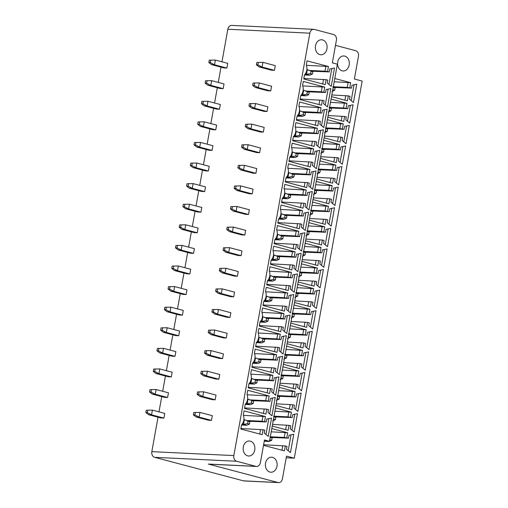 <?xml version="1.0" encoding="UTF-8"?>
<svg xmlns="http://www.w3.org/2000/svg" width="508" height="508" viewBox="0 0 508 508"><rect width="100%" height="100%" fill="white"/><g stroke="black" fill="none" stroke-linecap="round" stroke-linejoin="round"><path stroke-width="0.76" d="M255.892 466.35L236.658 461.258A4.807 3.759 92.7 0 1 233.839 455.581L309.842 33.172A4.807 3.759 -87.3 0 1 313.741 29.337A4.807 3.759 -87.3 0 1 314.357 29.432L333.585 34.525A4.807 3.759 -87.3 0 1 336.404 40.202L332.327 62.852L337.363 64.192L269.513 441.3L264.478 439.966L260.401 462.617A4.807 3.759 92.7 0 1 256.508 466.446A4.807 3.759 92.7 0 1 255.892 466.35L208.331 464.071L277.933 482.505A4.807 3.759 92.7 0 0 278.549 482.6A4.807 3.759 92.7 0 0 282.448 478.771L286.518 456.12L294.303 458.178L362.16 81.07L354.374 79.007L358.451 56.356A4.807 3.759 -87.3 0 0 355.632 50.679L335.477 45.345M247.701 455.86A7.512 5.874 -87.3 0 1 243.211 447.605A7.512 5.874 -87.3 0 1 249.384 441.007A7.512 5.874 -87.3 0 1 250.349 441.154A7.512 5.874 -87.3 0 1 254.838 449.409A7.512 5.874 -87.3 0 1 248.666 456.013A7.512 5.874 -87.3 0 1 247.701 455.86M243.453 415.353L265.474 416.56L244.043 410.883L243.307 414.953A8.115 6.337 -87.3 0 1 241.516 424.936L240.779 429.006L262.211 434.683L263.1 429.743L264.795 430.187L264.274 433.083L268.237 436.385L271.539 418.059L266.802 419.056L266.275 421.951L262.026 421.234L247.504 420.535M265.474 416.56L264.585 421.507M247.161 394.767L269.176 395.973L247.745 390.296L247.015 394.36A8.115 6.337 -87.3 0 1 245.218 404.349L244.488 408.413L265.919 414.09L266.808 409.15L268.503 409.6L267.976 412.496L271.945 415.798L275.241 397.466L270.504 398.462L269.983 401.364L265.728 400.641L251.212 399.942M269.176 395.973L268.288 400.914M250.863 374.174L272.885 375.38L251.454 369.703L250.717 373.774A8.115 6.337 -87.3 0 1 248.92 383.756L248.19 387.826L269.621 393.497L270.51 388.556L272.205 389.007L271.685 391.903L275.647 395.205L278.943 376.879L274.206 377.876L273.685 380.771L269.437 380.048L254.914 379.355M272.885 375.38L271.996 380.321M254.565 353.581L276.587 354.787L255.156 349.11L254.425 353.181A8.115 6.337 -87.3 0 1 252.628 363.163L251.898 367.233L273.329 372.91L274.218 367.97L275.908 368.414L275.387 371.31L279.356 374.612L282.651 356.286L277.914 357.283L277.393 360.178L273.139 359.461L258.623 358.762M276.587 354.787L275.698 359.728M258.274 332.994L280.289 334.2L258.864 328.524L258.127 332.588A8.115 6.337 -87.3 0 1 256.33 342.576L255.6 346.64L277.031 352.317L277.92 347.377L279.616 347.828L279.095 350.723L283.058 354.025L286.353 335.693L281.616 336.69L281.095 339.585L276.841 338.868L262.325 338.169M280.289 334.2L279.4 339.141M261.976 312.401L283.997 313.607L262.566 307.931L261.836 312.001A8.115 6.337 -87.3 0 1 260.039 321.983L259.309 326.047L280.74 331.724L281.629 326.784L283.318 327.235L282.797 330.13L286.76 333.432L290.062 315.106L285.325 316.103L284.804 318.999L280.549 318.275L266.027 317.576M283.997 313.607L283.108 318.548M265.684 291.808L287.699 293.014L266.268 287.337L265.538 291.408A8.115 6.337 -87.3 0 1 263.741 301.39L263.011 305.46L284.442 311.137L285.331 306.191L287.026 306.642L286.506 309.537L290.468 312.839L293.764 294.513L289.027 295.51L288.506 298.406L284.251 297.688L269.735 296.99M287.699 293.014L286.81 297.955M269.386 271.215L291.408 272.421L269.977 266.751L269.246 270.815A8.115 6.337 -87.3 0 1 267.449 280.797L266.713 284.867L288.144 290.544L289.033 285.604L290.728 286.048L290.208 288.95L294.17 292.252L297.472 273.92L292.735 274.917L292.214 277.812L287.96 277.095L273.437 276.396M291.408 272.421L290.519 277.368M273.094 250.628L295.11 251.835L273.679 246.158L272.948 250.222A8.115 6.337 -87.3 0 1 271.151 260.21L270.421 264.274L291.852 269.951L292.741 265.011L294.437 265.462L293.916 268.357L297.879 271.659L301.174 253.327L296.437 254.33L295.916 257.226L291.662 256.502L277.146 255.803M295.11 251.835L294.221 256.775M276.796 230.035L298.818 231.242L277.387 225.565L276.65 229.635A8.115 6.337 -87.3 0 1 274.86 239.617L274.123 243.688L295.554 249.364L296.443 244.418L298.139 244.869L297.618 247.764L301.581 251.066L304.883 232.74L300.145 233.737L299.625 236.633L295.37 235.915L280.848 235.217M298.818 231.242L297.929 236.182M280.505 209.442L302.52 210.649L281.089 204.972L280.359 209.042A8.115 6.337 -87.3 0 1 278.562 219.024L277.832 223.095L299.263 228.771L300.152 223.831L301.847 224.276L301.327 227.171L305.289 230.473L308.585 212.147L303.848 213.144L303.327 216.04L299.072 215.322L284.556 214.624M302.52 210.649L301.631 215.595M284.207 188.855L306.229 190.062L284.798 184.385L284.061 188.449A8.115 6.337 -87.3 0 1 282.27 198.438L281.534 202.501L302.965 208.178L303.854 203.238L305.549 203.689L305.029 206.585L308.991 209.887L312.293 191.554L307.556 192.551L307.029 195.453L302.781 194.729L288.258 194.031M306.229 190.062L305.34 195.002M287.915 168.262L309.931 169.469L288.5 163.792L287.769 167.862A8.115 6.337 -87.3 0 1 285.972 177.844L285.242 181.915L306.673 187.592L307.562 182.645L309.258 183.096L308.731 185.992L312.699 189.294L315.995 170.967L311.258 171.964L310.737 174.86L306.483 174.136L291.967 173.444M309.931 169.469L309.042 174.409M291.617 147.669L313.639 148.876L292.208 143.199L291.471 147.269A8.115 6.337 -87.3 0 1 289.674 157.251L288.944 161.322L310.375 166.999L311.264 162.058L312.96 162.503L312.439 165.398L316.401 168.7L319.697 150.374L314.96 151.371L314.439 154.267L310.185 153.549L295.669 152.851M313.639 148.876L312.75 153.822M295.319 127.083L317.341 128.289L295.91 122.612L295.18 126.676A8.115 6.337 -87.3 0 1 293.383 136.665L292.652 140.729L314.084 146.406L314.973 141.465L316.662 141.916L316.141 144.812L320.11 148.114L323.406 129.781L318.668 130.778L318.148 133.68L313.893 132.956L299.371 132.258M317.341 128.289L316.452 133.229M299.028 106.489L321.043 107.696L299.612 102.019L298.882 106.089A8.115 6.337 -87.3 0 1 297.085 116.072L296.354 120.142L317.786 125.813L318.675 120.872L320.37 121.323L319.849 124.219L323.812 127.521L327.108 109.195L322.37 110.192L321.85 113.087L317.595 112.363L303.079 111.671M321.043 107.696L320.154 112.636M302.73 85.896L324.752 87.103L303.32 81.426L302.59 85.496A8.115 6.337 -87.3 0 1 300.793 95.479L300.057 99.549L321.488 105.226L322.383 100.286L324.072 100.73L323.552 103.626L327.514 106.928L330.816 88.602L326.079 89.599L325.558 92.494L321.304 91.777L306.781 91.078M324.752 87.103L323.863 92.043M306.438 65.31L328.454 66.516L307.022 60.839L306.292 64.903A8.115 6.337 -87.3 0 1 304.495 74.892L303.765 78.956L325.196 84.633L326.085 79.692L327.781 80.143L327.26 83.039L331.222 86.341L334.518 68.008L329.781 69.005L329.26 71.901L325.006 71.183L310.49 70.485M328.454 66.516L327.565 71.457M322.542 39.922A7.512 5.874 92.7 0 0 321.577 39.776A7.512 5.874 92.7 0 0 315.404 46.374A7.512 5.874 92.7 0 0 319.894 54.629A7.512 5.874 92.7 0 0 320.859 54.781A7.512 5.874 92.7 0 0 327.031 48.177A7.512 5.874 92.7 0 0 322.542 39.922M221.964 61.817L227.832 29.229A4.807 3.759 -87.3 0 1 231.724 25.4L313.741 29.337M233.839 455.581L151.828 451.644L158.026 417.195M158.985 411.867L161.728 396.602M162.687 391.274L165.437 376.015M166.395 370.688L169.139 355.422M170.097 350.095L172.847 334.829M173.799 329.501L176.549 314.242M177.508 308.915L180.251 293.649M181.21 288.322L183.959 273.056M184.918 267.729L187.662 252.463M188.62 247.142L191.37 231.877M192.329 226.549L195.072 211.284M196.031 205.956L198.78 190.691M199.739 185.369L202.482 170.104M203.441 164.776L206.191 149.511M207.15 144.183L209.893 128.918M210.852 123.59L213.601 108.331M214.554 103.003L217.303 87.738M218.262 82.41L221.005 67.145M151.828 451.644A4.807 3.759 92.7 0 0 154.642 457.321L243.478 480.847A4.807 3.759 92.7 0 0 244.1 480.943L278.549 482.6M342.125 70.834A7.512 5.874 -87.3 0 1 337.63 62.573A7.512 5.874 -87.3 0 1 343.808 55.975A7.512 5.874 -87.3 0 1 344.767 56.121A7.512 5.874 -87.3 0 1 349.263 64.383A7.512 5.874 -87.3 0 1 343.084 70.98A7.512 5.874 -87.3 0 1 342.125 70.834M256.508 466.446L208.947 464.166A4.807 3.759 -87.3 0 1 208.331 464.071M272.574 457.359A7.512 5.874 92.7 0 0 271.615 457.206A7.512 5.874 92.7 0 0 265.436 463.81A7.512 5.874 92.7 0 0 269.932 472.065A7.512 5.874 92.7 0 0 270.891 472.211A7.512 5.874 92.7 0 0 277.07 465.614A7.512 5.874 92.7 0 0 272.574 457.359M263.614 444.748L285.331 445.941L284.442 450.882L263.506 445.338M285.331 445.941L287.026 446.392L286.499 449.288L290.468 452.59L293.764 434.257L289.027 435.254L288.506 438.15L284.251 437.432L270.332 436.766M271.805 428.555L287.699 432.765L286.81 437.705M272.555 424.409L289.033 425.348L288.144 430.289L272.25 426.085M289.033 425.348L290.728 425.799L290.208 428.695L294.17 431.997L297.466 413.671L292.729 414.668L292.208 417.563L287.953 416.839L274.034 416.173M275.514 407.962L291.408 412.172L290.519 417.112M276.257 403.816L292.741 404.762L291.852 409.702L275.958 405.492M292.741 404.762L294.43 405.206L293.91 408.102L297.879 411.404L301.174 393.078L296.437 394.075L295.916 396.97L291.662 396.253L277.736 395.58M279.216 387.369L295.11 391.579L294.221 396.519M279.959 383.229L296.443 384.169L295.554 389.109L279.66 384.899M296.443 384.169L298.139 384.62L297.618 387.515L301.581 390.817L304.876 372.485L300.139 373.482L299.618 376.377L295.364 375.66L281.445 374.993M282.924 366.782L298.812 370.992L297.923 375.933M283.667 362.636L300.152 363.576L299.256 368.516L283.369 364.306M300.152 363.576L301.841 364.026L301.32 366.922L305.283 370.224L308.585 351.898L303.848 352.895L303.327 355.79L299.072 355.067L285.147 354.4M286.626 346.189L302.52 350.399L301.631 355.34M287.369 342.043L303.854 342.983L302.965 347.929L287.071 343.719M303.854 342.983L305.549 343.433L305.029 346.329L308.991 349.631L312.287 331.305L307.55 332.302L307.029 335.197L302.774 334.48L288.855 333.807M290.328 325.596L306.222 329.806L305.333 334.747M291.078 321.456L307.556 322.396L306.667 327.336L290.773 323.126M307.556 322.396L309.251 322.84L308.731 325.742L312.693 329.044L315.995 310.712L311.258 311.709L310.737 314.604L306.483 313.887L292.557 313.22M294.037 305.01L309.931 309.213L309.042 314.16M294.78 300.863L311.264 301.803L310.375 306.743L294.481 302.533M311.264 301.803L312.96 302.254L312.439 305.149L316.401 308.451L319.697 290.119L314.96 291.122L314.439 294.018L310.185 293.294L296.266 292.627M297.739 284.416L313.633 288.627L312.744 293.567M298.488 280.27L314.966 281.21L314.077 286.156L298.183 281.946M314.966 281.21L316.662 281.661L316.141 284.556L320.103 287.858L323.406 269.532L318.668 270.529L318.148 273.425L313.893 272.701L299.968 272.034M301.447 263.823L317.341 268.034L316.452 272.974M302.19 259.683L318.675 260.623L317.786 265.563L301.892 261.353M318.675 260.623L320.37 261.068L319.849 263.963L323.812 267.265L327.108 248.939L322.37 249.936L321.85 252.832L317.595 252.114L303.676 251.447M305.149 243.23L321.043 247.44L320.154 252.387M305.899 239.09L322.377 240.03L321.488 244.97L305.594 240.76M322.377 240.03L324.072 240.481L323.552 243.376L327.514 246.678L330.81 228.346L326.072 229.343L325.552 232.245L321.304 231.521L307.378 230.854M308.858 222.644L324.752 226.854L323.863 231.794M309.601 218.497L326.085 219.437L325.196 224.384L309.302 220.174M326.085 219.437L327.781 219.888L327.254 222.783L331.222 226.085L334.518 207.759L329.781 208.756L329.26 211.652L325.006 210.928L311.08 210.261M312.56 202.051L328.454 206.261L327.565 211.201M313.309 197.91L329.787 198.85L328.898 203.791L313.004 199.581M329.787 198.85L331.483 199.295L330.962 202.19L334.924 205.492L338.22 187.166L333.483 188.163L332.962 191.059L328.708 190.341L314.789 189.668M316.268 181.458L332.162 185.668L331.273 190.614M317.011 177.317L333.496 178.257L332.607 183.197L316.713 178.987M333.496 178.257L335.185 178.708L334.664 181.604L338.633 184.906L341.928 166.573L337.191 167.57L336.671 170.472L332.416 169.748L318.491 169.081M319.97 160.871L335.864 165.081L334.975 170.021M320.713 156.724L337.198 157.664L336.309 162.604L320.415 158.401M337.198 157.664L338.893 158.115L338.372 161.011L342.335 164.313L345.63 145.987L340.893 146.983L340.373 149.879L336.118 149.155L322.199 148.488M323.679 140.278L339.566 144.488L338.677 149.428M324.421 136.131L340.9 137.077L340.011 142.018L324.123 137.808M340.9 137.077L342.595 137.522L342.075 140.418L346.037 143.72L349.339 125.393L344.602 126.39L344.081 129.286L339.827 128.568L325.901 127.895M327.381 119.685L343.275 123.895L342.386 128.835M328.124 115.545L344.608 116.484L343.719 121.425L327.825 117.215M344.608 116.484L346.304 116.935L345.783 119.831L349.745 123.133L353.041 104.8L348.304 105.797L347.783 108.693L343.529 107.975L329.609 107.309M331.083 99.098L346.977 103.308L346.088 108.248M331.832 94.952L348.31 95.891L347.421 100.832L331.527 96.622M348.31 95.891L350.006 96.342L349.485 99.238L353.447 102.54L356.749 84.214L352.012 85.211L351.492 88.106L347.237 87.382L333.311 86.716M334.791 78.505L350.685 82.715L349.796 87.655M271.221 431.819L287.699 432.765M285.14 432.492L284.251 437.432M271.297 437.477L288.506 438.15M282.772 445.668L281.953 450.221M269.78 439.833L271.691 440.303L269.037 441.471M268.091 441.23L264.249 441.23L268.992 441.471M271.691 440.303L272.117 437.953L270.288 437.464L269.862 439.82M269.792 436.753L272.117 437.953M291.052 434.829L288.195 450.698M274.923 411.232L291.408 412.172M288.849 411.899L287.953 416.839M274.999 416.884L292.208 417.563M286.474 425.075L285.655 429.635M273.482 419.246L275.399 419.71L272.65 420.865M275.399 419.71L275.825 417.36L273.99 416.871L273.564 419.227M273.495 416.16L275.825 417.36M294.761 414.242L291.903 430.105M278.625 390.639L295.11 391.579M292.551 391.306L291.662 396.253M278.708 396.291L295.916 396.97M290.182 404.489L289.363 409.042M277.184 398.653L279.102 399.123L276.352 400.272M279.102 399.123L279.527 396.767L277.698 396.284L277.273 398.634M277.203 395.567L279.527 396.767M298.463 393.649L295.605 409.518M282.334 370.046L298.812 370.992M296.253 370.719L295.364 375.66M282.41 375.704L299.618 376.377M293.884 383.896L293.065 388.449M280.892 378.06L282.81 378.53L280.06 379.686M282.81 378.53L283.229 376.174L281.4 375.691L280.975 378.047M280.905 374.98L283.229 376.174M302.165 373.056L299.314 388.925M286.036 349.46L302.52 350.399M299.961 350.126L299.072 355.067M286.112 355.111L303.327 355.79M297.586 363.303L296.767 367.862M284.594 357.473L286.512 357.937L283.762 359.093M286.512 357.937L286.937 355.587L285.102 355.098L284.683 357.454M284.613 354.387L286.937 355.587M305.873 352.463L303.016 368.332M289.744 328.866L306.222 329.806M303.663 329.533L302.774 334.48M289.82 334.518L307.029 335.197M301.295 342.716L300.476 347.269M288.303 336.88L290.22 337.35L287.471 338.499M290.22 337.35L290.639 334.994L288.811 334.512L288.385 336.861M288.315 333.794L290.639 334.994M309.575 331.876L306.724 347.745M293.446 308.273L309.931 309.213M307.372 308.947L306.483 313.887M293.522 313.931L310.737 314.604M304.997 322.123L304.178 326.676M292.005 316.287L293.922 316.757L291.173 317.913M293.922 316.757L294.348 314.401L292.513 313.919L292.094 316.274M292.017 313.207L294.348 314.401M313.284 311.283L310.426 327.152M297.155 287.687L313.633 288.627M311.074 288.353L310.185 293.294M297.231 293.338L314.439 294.018M308.705 301.53L307.886 306.083M295.713 295.694L297.631 296.164L294.881 297.32M297.631 296.164L298.05 293.815L296.221 293.326L295.796 295.681M295.726 292.614L298.05 293.815M316.986 290.69L314.135 306.559M300.857 267.094L317.341 268.034M314.782 267.76L313.893 272.701M300.933 272.745L318.148 273.425M312.407 280.943L311.588 285.496M299.415 275.107L301.333 275.577L298.583 276.727M301.333 275.577L301.758 273.221L299.923 272.739L299.504 275.088M299.428 272.021L301.758 273.221M320.694 270.104L317.837 285.972M304.565 246.501L321.043 247.44M318.484 247.174L317.595 252.114M304.641 252.159L321.85 252.832M316.116 260.35L315.297 264.903M303.124 254.514L305.041 254.984L302.285 256.14M305.041 254.984L305.46 252.628L303.632 252.146L303.206 254.495M303.136 251.428L305.46 252.628M324.396 249.511L321.545 265.379M308.267 225.914L324.752 226.854M322.193 226.581L321.304 231.521M308.343 231.565L325.552 232.245M319.818 239.757L318.999 244.31M306.826 233.921L308.743 234.391L305.994 235.547M308.743 234.391L309.169 232.042L307.334 231.553L306.908 233.909M306.838 230.842L309.169 232.042M328.105 228.917L325.247 244.786M311.976 205.321L328.454 206.261M325.895 205.988L325.006 210.928M312.052 210.972L329.26 211.652M323.526 219.17L322.707 223.723M310.528 213.335L312.445 213.804L309.696 214.954M312.445 213.804L312.871 211.449L311.042 210.966L310.617 213.316M310.547 210.249L312.871 211.449M331.807 208.331L328.949 224.199M315.678 184.728L332.162 185.668M329.597 185.395L328.708 190.341M315.754 190.386L332.962 191.059M327.228 198.577L326.409 203.13M314.236 192.742L316.154 193.211L313.404 194.367M316.154 193.211L316.579 190.856L314.744 190.373L314.319 192.722M314.249 189.655L316.579 190.856M335.509 187.738L332.657 203.606M319.38 164.141L335.864 165.081M333.305 164.808L332.416 169.748M319.462 169.793L336.671 170.472M330.937 177.984L330.111 182.537M317.938 172.149L319.856 172.618L317.106 173.774M319.856 172.618L320.281 170.269L318.452 169.78L318.027 172.136M317.957 169.069L320.281 170.269M339.217 167.145L336.36 183.013M323.088 143.548L339.566 144.488M337.007 144.215L336.118 149.155M323.164 149.2L340.373 149.879M334.639 157.391L333.82 161.95M321.647 151.562L323.564 152.025L320.815 153.181M323.564 152.025L323.983 149.676L322.155 149.187L321.729 151.543M321.659 148.476L323.983 149.676M342.919 146.558L340.068 162.42M326.79 122.955L343.275 123.895M340.716 123.622L339.827 128.568M326.866 128.607L344.081 129.286M338.341 136.804L337.522 141.357M325.349 130.969L327.266 131.439L324.517 132.594M327.266 131.439L327.692 129.083L325.857 128.6L325.438 130.95M325.368 127.883L327.692 129.083M346.627 125.965L343.77 141.834M330.498 102.362L346.977 103.308M344.418 103.035L343.529 107.975M330.575 108.02L347.783 108.693M342.049 116.211L341.23 120.764M329.057 110.376L330.975 110.846L328.225 112.001M330.975 110.846L331.394 108.49L329.565 108.007L329.14 110.363M329.07 107.296L331.394 108.49M350.33 105.372L347.478 121.241M334.2 81.775L350.685 82.715M348.126 82.442L347.237 87.382M334.277 87.427L351.492 88.106M345.751 95.618L344.932 100.178M332.759 89.789L334.677 90.253L331.927 91.408M334.677 90.253L335.102 87.903L333.267 87.414L332.848 89.77M332.772 86.703L335.102 87.903M354.038 84.779L351.18 100.648M145.84 412.572L148.546 414.687L160.909 417.957L163.906 418.103L164.751 413.398L152.387 410.121L146.266 410.223L145.84 412.572L147.339 412.642L147.764 410.293M199.809 396.38L212.173 399.65L215.17 399.796L216.014 395.091L203.651 391.814L197.529 391.909L197.11 394.265L199.809 396.38L202.806 396.519L203.651 391.814L197.529 391.909M149.549 391.979L152.248 394.094L164.611 397.37L167.608 397.51L168.459 392.805L156.089 389.528L149.968 389.63L149.549 391.979L151.047 392.055L151.467 389.7M203.518 375.787L215.881 379.063L218.878 379.203L219.723 374.498L207.359 371.221L201.238 371.323L200.812 373.672L203.518 375.787L206.508 375.926L207.359 371.221L201.238 371.323M153.251 371.392L155.956 373.501L168.319 376.777L171.317 376.923L172.161 372.212L159.798 368.941L153.676 369.037L153.251 371.392L154.749 371.462L155.175 369.106M207.22 355.194L219.583 358.47L222.58 358.61L223.425 353.905L211.061 350.634L204.94 350.73L204.514 353.085L207.22 355.194L210.217 355.34L211.061 350.634L204.94 350.73M156.959 350.799L159.658 352.908L172.021 356.184L175.019 356.33L175.863 351.625L163.5 348.348L157.378 348.444L156.959 350.799L158.452 350.869L158.877 348.52M210.928 334.601L223.291 337.877L226.282 338.023L227.133 333.318L214.77 330.041L208.648 330.137L208.223 332.492L210.928 334.601L213.919 334.747L214.77 330.041L208.648 330.137M160.661 330.206L163.366 332.321L175.73 335.598L178.727 335.737L179.572 331.032L167.208 327.755L161.087 327.857L160.661 330.206L162.16 330.283L162.585 327.927M214.63 314.014L226.993 317.284L229.991 317.43L230.835 312.725L218.472 309.448L212.35 309.55L211.925 311.899L214.63 314.014L217.627 314.154L218.472 309.448L212.35 309.55M164.363 309.62L167.069 311.728L179.432 315.004L182.429 315.144L183.274 310.439L170.91 307.169L164.789 307.264L164.363 309.62L165.862 309.69L166.287 307.334M218.332 293.421L230.702 296.697L233.693 296.837L234.544 292.132L222.18 288.861L216.059 288.957L215.633 291.313L218.332 293.421L221.329 293.567L222.18 288.861L216.059 288.957M168.072 289.027L170.777 291.135L183.14 294.411L186.131 294.557L186.982 289.852L174.619 286.576L168.497 286.671L168.072 289.027L169.57 289.096L169.996 286.747M222.04 272.828L234.404 276.104L237.401 276.25L238.246 271.545L225.882 268.268L219.761 268.364L219.335 270.72L222.04 272.828L225.038 272.974L225.882 268.268L219.761 268.364M171.774 268.434L174.479 270.548L186.842 273.818L189.84 273.964L190.684 269.259L178.321 265.982L172.199 266.084L171.774 268.434L173.272 268.51L173.698 266.154M225.743 252.241L238.106 255.511L241.103 255.657L241.954 250.952L229.591 247.675L223.463 247.777L223.044 250.126L225.743 252.241L228.74 252.381L229.591 247.675L223.463 247.777M175.482 247.847L178.181 249.955L190.551 253.232L193.542 253.371L194.393 248.666L182.029 245.396L175.908 245.491L175.482 247.847L176.981 247.917L177.4 245.561M229.451 231.648L241.814 234.925L244.812 235.064L245.656 230.359L233.293 227.082L227.171 227.184L226.746 229.54L229.451 231.648L232.448 231.794L233.293 227.082L227.171 227.184M179.184 227.254L181.889 229.362L194.253 232.639L197.25 232.785L198.095 228.079L185.731 224.803L179.61 224.898L179.184 227.254L180.683 227.324L181.108 224.974M233.153 211.055L245.516 214.332L248.514 214.478L249.364 209.766L236.995 206.496L230.873 206.591L230.454 208.947L233.153 211.055L236.15 211.201L236.995 206.496L230.873 206.591M182.893 206.661L185.591 208.775L197.955 212.046L200.952 212.192L201.803 207.486L189.44 204.21L183.312 204.311L182.893 206.661L184.391 206.737L184.81 204.381M236.861 190.468L249.225 193.739L252.222 193.885L253.067 189.179L240.703 185.903L234.582 186.004L234.156 188.354L236.861 190.468L239.859 190.608L240.703 185.903L234.582 186.004M186.595 186.074L189.3 188.182L201.663 191.459L204.661 191.599L205.505 186.893L193.142 183.617L187.02 183.718L186.595 186.074L188.093 186.144L188.519 183.788M240.563 169.875L252.927 173.152L255.924 173.291L256.769 168.586L244.405 165.31L238.284 165.411L237.865 167.761L240.563 169.875L243.561 170.021L244.405 165.31L238.284 165.411M190.303 165.481L193.002 167.589L205.365 170.866L208.363 171.012L209.213 166.3L196.844 163.03L190.722 163.125L190.303 165.481L191.802 165.551L192.221 163.201M244.272 149.282L256.635 152.559L259.632 152.705L260.477 147.993L248.114 144.723L241.992 144.818L241.567 147.174L244.272 149.282L247.263 149.428L248.114 144.723L241.992 144.818M194.005 144.888L196.71 147.002L209.074 150.273L212.071 150.419L212.916 145.713L200.552 142.437L194.431 142.538L194.005 144.888L195.504 144.958L195.929 142.608M247.974 128.695L260.337 131.966L263.334 132.112L264.179 127.406L251.816 124.13L245.694 124.231L245.269 126.581L247.974 128.695L250.971 128.835L251.816 124.13L245.694 124.231M197.714 124.295L200.412 126.409L212.776 129.686L215.773 129.826L216.618 125.12L204.254 121.844L198.133 121.945L197.714 124.295L199.206 124.371L199.631 122.015M251.682 108.102L264.046 111.379L267.037 111.519L267.887 106.813L255.524 103.537L249.403 103.638L248.977 105.988L251.682 108.102L254.673 108.248L255.524 103.537L249.403 103.638M201.416 103.708L204.121 105.816L216.484 109.093L219.481 109.239L220.326 104.527L207.963 101.257L201.841 101.352L201.416 103.708L202.914 103.778L203.34 101.429M255.384 87.509L267.748 90.786L270.745 90.932L271.589 86.22L259.226 82.95L253.105 83.045L252.679 85.401L255.384 87.509L258.382 87.655L259.226 82.95L253.105 83.045M205.118 83.115L207.823 85.23L220.186 88.5L223.183 88.646L224.028 83.941L211.665 80.664L205.543 80.759L205.118 83.115L206.616 83.185L207.042 80.835M259.086 66.916L271.456 70.193L274.447 70.339L275.298 65.634L262.934 62.357L256.807 62.452L256.388 64.808L259.086 66.916L262.084 67.062L262.934 62.357L256.807 62.452M208.826 62.522L211.531 64.637L223.895 67.913L226.886 68.053L227.736 63.348L215.373 60.071L209.252 60.173L208.826 62.522L210.325 62.598L210.744 60.242M196.107 416.966L208.471 420.243L211.468 420.389L212.312 415.677L199.949 412.407L193.827 412.502L193.402 414.858L196.107 416.966L199.104 417.112L199.949 412.407L193.827 412.502M193.402 414.858L194.901 414.928L199.104 417.112L211.468 420.389M194.901 414.928L195.326 412.572M147.339 412.642L151.543 414.826L152.387 410.121L146.266 410.223M148.546 414.687L151.543 414.826L163.906 418.103M197.11 394.265L198.603 394.335L202.806 396.519L215.17 399.796M198.603 394.335L199.028 391.986M151.047 392.055L155.245 394.24L156.089 389.528L149.968 389.63M152.248 394.094L155.245 394.24L167.608 397.51M200.812 373.672L202.311 373.748L206.508 375.926L218.878 379.203M202.311 373.748L202.736 371.392M154.749 371.462L158.953 373.647L159.798 368.941L153.676 369.037M155.956 373.501L158.953 373.647L171.317 376.923M204.514 353.085L206.013 353.155L210.217 355.34L222.58 358.61M206.013 353.155L206.439 350.799M158.452 350.869L162.655 353.054L163.5 348.348L157.378 348.444M159.658 352.908L162.655 353.054L175.019 356.33M208.223 332.492L209.721 332.562L213.919 334.747L226.282 338.023M209.721 332.562L210.147 330.213M162.16 330.283L166.357 332.461L167.208 327.755L161.087 327.857M163.366 332.321L166.357 332.461L178.727 335.737M211.925 311.899L213.424 311.976L217.627 314.154L229.991 317.43M213.424 311.976L213.849 309.62M165.862 309.69L170.066 311.874L170.91 307.169L164.789 307.264M167.069 311.728L170.066 311.874L182.429 315.144M215.633 291.313L217.132 291.382L221.329 293.567L233.693 296.837M217.132 291.382L217.551 289.027M169.57 289.096L173.768 291.281L174.619 286.576L168.497 286.671M170.777 291.135L173.768 291.281L186.131 294.557M219.335 270.72L220.834 270.789L225.038 272.974L237.401 276.25M220.834 270.789L221.259 268.44M173.272 268.51L177.476 270.688L178.321 265.982L172.199 266.084M174.479 270.548L177.476 270.688L189.84 273.964M223.044 250.126L224.542 250.203L228.74 252.381L241.103 255.657M224.542 250.203L224.961 247.847M176.981 247.917L181.178 250.101L182.029 245.396L175.908 245.491M178.181 249.955L181.178 250.101L193.542 253.371M226.746 229.54L228.244 229.61L232.448 231.794L244.812 235.064M228.244 229.61L228.67 227.254M180.683 227.324L184.887 229.508L185.731 224.803L179.61 224.898M181.889 229.362L184.887 229.508L197.25 232.785M230.454 208.947L231.953 209.017L236.15 211.201L248.514 214.478M231.953 209.017L232.372 206.667M184.391 206.737L188.589 208.915L189.44 204.21L183.312 204.311M185.591 208.775L188.589 208.915L200.952 212.192M234.156 188.354L235.655 188.424L239.859 190.608L252.222 193.885M235.655 188.424L236.08 186.074M188.093 186.144L192.297 188.328L193.142 183.617L187.02 183.718M189.3 188.182L192.297 188.328L204.661 191.599M237.865 167.761L239.357 167.837L243.561 170.021L255.924 173.291M239.357 167.837L239.782 165.481M191.802 165.551L195.999 167.735L196.844 163.03L190.722 163.125M193.002 167.589L195.999 167.735L208.363 171.012M241.567 147.174L243.065 147.244L247.263 149.428L259.632 152.705M243.065 147.244L243.491 144.894M195.504 144.958L199.708 147.142L200.552 142.437L194.431 142.538M196.71 147.002L199.708 147.142L212.071 150.419M245.269 126.581L246.767 126.651L250.971 128.835L263.334 132.112M246.767 126.651L247.193 124.301M199.206 124.371L203.41 126.556L204.254 121.844L198.133 121.945M200.412 126.409L203.41 126.556L215.773 129.826M248.977 105.988L250.476 106.064L254.673 108.248L267.037 111.519M250.476 106.064L250.895 103.708M202.914 103.778L207.112 105.962L207.963 101.257L201.841 101.352M204.121 105.816L207.112 105.962L219.481 109.239M252.679 85.401L254.178 85.471L258.382 87.655L270.745 90.932M254.178 85.471L254.603 83.115M206.616 83.185L210.82 85.369L211.665 80.664L205.543 80.759M207.823 85.23L210.82 85.369L223.183 88.646M256.388 64.808L257.886 64.878L262.084 67.062L274.447 70.339M257.886 64.878L258.305 62.528M210.325 62.598L214.522 64.776L215.373 60.071L209.252 60.173M211.531 64.637L214.522 64.776L226.886 68.053M286.22 457.791L294.303 458.178M264.281 441.046L269.513 441.3M262.915 416.287L262.026 421.234M249.066 421.278L266.275 421.951M240.868 428.523L263.1 429.743M260.541 429.47L259.721 434.022M241.96 424.434L244.113 424.294L243.618 423.818L244.253 420.287L244.818 419.824L248.056 421.265L247.637 423.615L249.466 424.104L249.892 421.748L248.056 421.265M249.466 424.104L246.805 425.272M243.967 424.529L246.717 425.26L241.503 425.005L246.767 425.266M244.113 424.294L247.637 423.615M244.818 419.824L249.892 421.748M268.827 418.63L265.97 434.499M266.617 395.7L265.728 400.641M252.774 400.685L269.983 401.364M244.57 407.93L266.808 409.15M264.249 408.876L263.43 413.429M245.662 403.841L247.821 403.701L247.32 403.225L247.955 399.701L248.52 399.231L251.765 400.672L251.339 403.028L253.168 403.511L253.594 401.161L251.765 400.672M253.168 403.511L250.514 404.679M247.675 403.936L250.419 404.666L245.205 404.412M247.821 403.701L251.339 403.028M248.52 399.231L253.594 401.161M272.529 398.037L269.672 413.906M270.326 375.107L269.437 380.048M256.476 380.092L273.685 380.771M248.279 387.344L270.51 388.556M267.951 388.283L267.132 392.843M249.371 383.248L251.377 383.35L251.028 382.638L251.663 379.108L252.228 378.638L255.467 380.079L255.041 382.435L256.877 382.918L257.302 380.568L255.467 380.079M256.877 382.918L254.216 384.092M251.377 383.35L254.127 384.073L248.907 383.826L254.178 384.086M251.524 383.108L255.041 382.435M252.228 378.638L257.302 380.568M276.238 377.45L273.38 393.313M274.028 354.514L273.139 359.461M260.185 359.499L277.393 360.178M251.981 366.751L274.218 367.97M271.659 367.697L270.84 372.25M253.073 362.661L255.232 362.522L254.73 362.045L255.365 358.515L255.93 358.051L259.175 359.493L258.75 361.842L260.579 362.331L261.004 359.975L259.175 359.493M260.579 362.331L257.918 363.499M255.086 362.756L257.829 363.48L252.616 363.233M255.232 362.522L258.75 361.842M255.93 358.051L261.004 359.975M279.94 356.857L277.082 372.726M277.73 333.927L276.841 338.868M263.887 338.912L281.095 339.585M255.689 346.158L277.92 347.377M275.361 347.104L274.542 351.657M256.781 342.068L258.934 341.928L258.439 341.452L259.074 337.928L259.632 337.458L262.877 338.9L262.452 341.255L264.287 341.738L264.706 339.382L262.877 338.9M264.287 341.738L261.626 342.906M258.788 342.163L261.537 342.894L256.318 342.64L261.588 342.9M258.934 341.928L262.452 341.255M259.632 337.458L264.706 339.382M283.642 336.264L280.791 352.133M281.438 313.334L280.549 318.275M267.589 318.319L284.804 318.999M259.391 325.571L281.629 326.784M279.063 326.511L278.244 331.07M260.483 321.475L262.642 321.335L262.141 320.865L262.776 317.335L263.341 316.865L266.579 318.306L266.16 320.662L267.989 321.145L268.414 318.795L266.579 318.306M267.989 321.145L265.328 322.32M262.496 321.57L265.24 322.301L260.026 322.053M262.642 321.335L266.16 320.662M263.341 316.865L268.414 318.795M287.35 315.671L284.493 331.54M285.14 292.741L284.251 297.688M271.297 297.726L288.506 298.406M263.1 304.978L285.331 306.191M282.772 305.924L281.953 310.477M264.192 300.888L266.198 300.984L265.849 300.272L266.484 296.742L267.043 296.278L270.288 297.72L269.862 300.069L271.697 300.558L272.117 298.202L270.288 297.72M271.697 300.558L269.037 301.727M266.198 300.984L268.948 301.708L263.728 301.46L268.999 301.72M266.344 300.742L269.862 300.069M267.043 296.278L272.117 298.202M291.052 295.084L288.201 310.953M288.849 272.155L287.96 277.095M274.999 277.139L292.214 277.812M266.802 284.385L289.033 285.604M286.474 285.331L285.655 289.884M267.894 280.295L270.046 280.156L269.551 279.679L270.186 276.149L270.751 275.685L273.99 277.127L273.571 279.483L275.399 279.965L275.825 277.609L273.99 277.127M275.399 279.965L272.739 281.134M269.9 280.391L272.65 281.121L267.437 280.867M270.046 280.156L273.571 279.483M270.751 275.685L275.825 277.609M294.761 274.491L291.903 290.36M292.551 251.562L291.662 256.502M278.708 256.546L295.916 257.226M270.51 263.792L292.741 265.011M290.182 264.738L289.363 269.291M271.602 259.702L273.755 259.563L273.253 259.093L273.888 255.562L274.453 255.092L277.698 256.534L277.273 258.889L279.108 259.372L279.527 257.023L277.698 256.534M279.108 259.372L276.447 260.547M273.609 259.798L276.358 260.528L271.139 260.28L276.403 260.541M273.755 259.563L277.273 258.889M274.453 255.092L279.527 257.023M298.463 253.898L295.612 269.767M296.259 230.969L295.37 235.915M282.41 235.953L299.625 236.633M274.212 243.205L296.443 244.418M293.884 244.151L293.065 248.704M275.304 239.116L277.311 239.211L276.962 238.5L277.597 234.969L278.162 234.506L281.4 235.947L280.981 238.296L282.81 238.785L283.235 236.43L281.4 235.947M282.81 238.785L280.149 239.954M277.311 239.211L280.06 239.935L274.847 239.687M277.457 238.97L280.981 238.296M278.162 234.506L283.235 236.43M302.171 233.312L299.314 249.18M299.961 210.382L299.072 215.322M286.118 215.367L303.327 216.04M277.914 222.612L300.152 223.831M297.593 223.558L296.774 228.111M279.006 218.523L281.165 218.383L280.664 217.907L281.299 214.376L281.864 213.912L285.109 215.354L284.683 217.703L286.518 218.192L286.937 215.837L285.109 215.354M286.518 218.192L283.858 219.361M281.019 218.618L283.762 219.348L278.549 219.094L283.813 219.354M281.165 218.383L284.683 217.703M281.864 213.912L286.937 215.837M305.873 212.719L303.022 228.587M303.67 189.789L302.781 194.729M289.82 194.774L307.029 195.453M281.623 202.019L303.854 203.238M301.295 202.965L300.476 207.518M282.715 197.929L284.867 197.79L284.372 197.32L285.007 193.789L285.572 193.319L288.811 194.761L288.392 197.117L290.22 197.599L290.646 195.25L288.811 194.761M290.22 197.599L287.56 198.768M284.721 198.025L287.471 198.755L282.257 198.507L287.522 198.768M284.867 197.79L288.392 197.117M285.572 193.319L290.646 195.25M309.582 192.126L306.724 207.994M307.372 169.196L306.483 174.136M293.529 174.181L310.737 174.86M285.325 181.432L307.562 182.645M305.003 182.378L304.184 186.931M286.417 177.336L288.43 177.438L288.074 176.727L288.709 173.196L289.274 172.726L292.519 174.174L292.094 176.524L293.922 177.013L294.348 174.657L292.519 174.174M293.922 177.013L291.268 178.181M288.43 177.438L291.173 178.162L285.96 177.914L291.224 178.175M288.576 177.197L292.094 176.524M289.274 172.726L294.348 174.657M313.284 171.539L310.426 187.408M311.08 148.609L310.185 153.549M297.231 153.594L314.439 154.267M289.033 160.839L311.264 162.058M308.705 161.785L307.886 166.338M290.125 156.75L292.278 156.61L291.783 156.134L292.418 152.603L292.983 152.14L296.221 153.581L295.796 155.931L297.631 156.42L298.056 154.064L296.221 153.581M297.631 156.42L294.97 157.588M292.132 156.845L294.881 157.575L289.662 157.321L294.932 157.582M292.278 156.61L295.796 155.931M292.983 152.14L298.056 154.064M316.986 150.946L314.135 166.814M314.782 128.016L313.893 132.956M300.939 133.001L318.148 133.68M292.735 140.246L314.973 141.465M312.414 141.192L311.594 145.745M293.827 136.157L295.986 136.017L295.485 135.547L296.12 132.017L296.685 131.547L299.93 132.988L299.504 135.344L301.333 135.827L301.758 133.477L299.93 132.988M301.333 135.827L298.672 136.995M295.84 136.252L298.583 136.982L293.37 136.728M295.986 136.017L299.504 135.344M296.685 131.547L301.758 133.477M320.694 130.353L317.837 146.221M318.484 107.423L317.595 112.363M304.641 112.408L321.85 113.087M296.443 119.659L318.675 120.872M316.116 120.599L315.297 125.159M297.536 115.564L299.542 115.665L299.193 114.954L299.828 111.423L300.387 110.954L303.632 112.395L303.206 114.751L305.041 115.233L305.46 112.884L303.632 112.395M305.041 115.233L302.381 116.408M299.542 115.665L302.292 116.389L297.072 116.142L302.343 116.402M299.688 115.424L303.206 114.751M300.387 110.954L305.46 112.884M324.396 109.766L321.545 125.628M322.193 86.83L321.304 91.777M308.343 91.815L325.558 92.494M300.145 99.066L322.383 100.286M319.818 100.013L318.999 104.565M301.238 94.977L303.397 94.837L302.895 94.361L303.53 90.83L304.095 90.367L307.334 91.808L306.915 94.158L308.743 94.647L309.169 92.291L307.334 91.808M308.743 94.647L306.083 95.815M303.251 95.072L305.994 95.802L300.78 95.548M303.397 94.837L306.915 94.158M304.095 90.367L309.169 92.291M328.105 89.173L325.247 105.042M325.895 66.243L325.006 71.183M312.052 71.228L329.26 71.901M303.854 78.473L326.085 79.692M323.526 79.419L322.707 83.972M304.946 74.384L307.099 74.244L306.603 73.768L307.238 70.244L307.797 69.774L311.042 71.215L310.617 73.571L312.452 74.054L312.871 71.698L311.042 71.215M312.452 74.054L309.791 75.222M306.953 74.479L309.702 75.209L304.483 74.955L309.753 75.216M307.099 74.244L310.617 73.571M307.797 69.774L312.871 71.698M331.807 68.58L328.955 84.449M309.842 33.172L227.832 29.229M236.658 461.258L154.642 457.321M277.933 482.505L243.478 480.847M242.443 423.761L243.618 423.818M244.729 419.811L243.865 419.767L244.735 419.818M243.796 420.268L244.253 420.287M246.151 403.174L247.32 403.225M247.574 399.186L248.437 399.225L247.574 399.18M247.498 399.675L247.955 399.701M249.853 382.581L251.028 382.638M252.139 378.625L251.276 378.587L252.139 378.638M251.2 379.082L251.663 379.108M253.562 361.988L254.73 362.045M254.984 358.007L255.848 358.045L254.984 357.994M254.908 358.496L255.365 358.515M257.264 341.401L258.439 341.452M258.686 337.414L259.55 337.452L258.686 337.407M258.61 337.903L259.074 337.928M260.972 320.808L262.141 320.865M262.388 316.821L263.258 316.865M262.319 317.31L262.776 317.335M264.674 300.215L265.849 300.272M266.097 296.228L266.96 296.272L266.097 296.221M266.021 296.723L266.484 296.742M268.383 279.629L269.551 279.679M269.799 275.641L270.669 275.679L269.799 275.628M269.729 276.13L270.186 276.149M272.085 259.036L273.253 259.093M274.364 255.079L273.507 255.041L274.371 255.092M273.431 255.537L273.888 255.562M275.787 238.442L276.962 238.5M277.209 234.455L278.079 234.499L277.209 234.448M277.139 234.95L277.597 234.969M279.495 217.849L280.664 217.907M280.918 213.868L281.781 213.906L280.918 213.855M280.841 214.357L281.299 214.376M283.197 197.263L284.372 197.32M285.483 193.307L284.62 193.269L285.483 193.319M284.543 193.764L285.007 193.789M286.906 176.67L288.074 176.727M288.328 172.682L289.192 172.726L288.328 172.676M288.252 173.177L288.709 173.196M290.608 156.077L291.783 156.134M292.894 152.127L292.03 152.083L292.894 152.133M291.954 152.584L292.418 152.603M294.316 135.49L295.485 135.547M295.732 131.502L296.602 131.54L295.739 131.496M295.662 131.991L296.12 132.017M298.018 114.897L299.193 114.954M300.298 110.941L299.441 110.903L300.304 110.954M299.364 111.398L299.828 111.423M301.727 94.304L302.895 94.361M303.143 90.322L304.013 90.361L303.149 90.31M303.073 90.811L303.53 90.83M305.429 73.717L306.603 73.768M306.851 69.729L307.715 69.767L306.851 69.723M306.775 70.218L307.238 70.244M245.205 404.425L250.469 404.679M252.616 363.239L257.88 363.493M260.026 322.059L265.29 322.313M262.395 316.814L263.252 316.852M267.437 280.88L272.701 281.127M274.841 239.693L280.111 239.947M293.37 136.741L298.634 136.995M300.78 95.555L306.045 95.809"/></g></svg>
